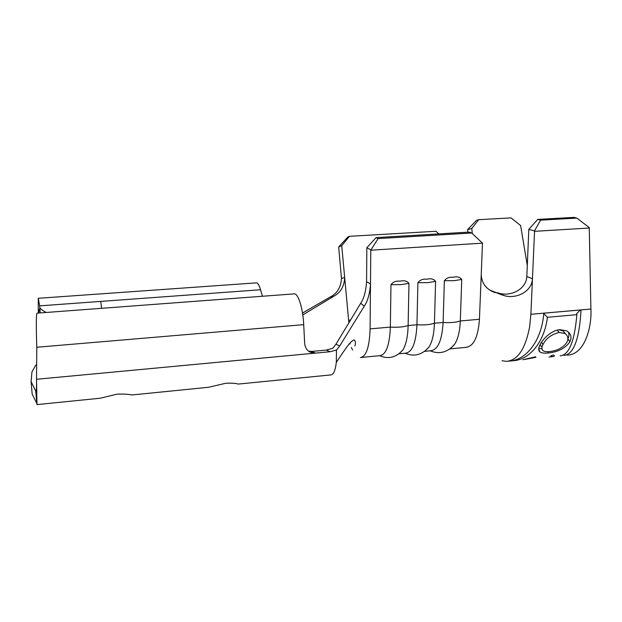 <?xml version="1.0" encoding="UTF-8"?>
<svg xmlns="http://www.w3.org/2000/svg" width="622" height="622" viewBox="0 0 622 622"><rect width="100%" height="100%" fill="white"/><g stroke="black" fill="none" stroke-linecap="round" stroke-linejoin="round"><path stroke-width="0.93" d="M426.832 279.231C430.634 278.197 433.55 278.913 435.587 281.369L427.897 282.637L417.891 282.691C420.107 279.892 423.084 278.742 426.832 279.231M400.039 281.198C403.896 280.157 406.874 280.872 408.965 283.352L401.058 284.635L390.966 284.689C393.197 281.875 396.222 280.709 400.039 281.198M453.174 277.295C456.913 276.269 459.775 276.984 461.757 279.426L454.278 280.67L444.357 280.724C446.557 277.948 449.496 276.806 453.174 277.295M508.524 361.157C525.792 360.776 541.762 340.988 543.784 313.185L581.057 309.919C579.339 339.223 573.671 354.4 564.045 355.45M567.311 355.115C584.859 354.703 591.926 326.869 590.9 309.025L589.252 227.59L576.889 218.097L573.756 217.389L537.727 219.41L540.635 220.149L576.889 218.097M502.04 360.729L506.355 361.359C517.636 360.519 525.396 348.989 529.649 326.775L530.893 314.289L532.455 278.757C531.826 291.679 516.423 299.104 504.543 295.714L490.113 290.264M482.485 243.163L370.782 250.2L370.487 283.904C369.833 293.553 367.781 300.955 364.329 306.094L360.682 303.303C364.002 298.265 365.969 291.08 366.576 281.75L366.84 247.735L376.077 237.604L378.09 238.576L471.694 233.017L482.485 243.163L479.445 319.28C478.162 337.023 473.653 346.376 465.917 347.348L449.869 348.903M398.896 353.825L405.521 353.179C412.215 352.301 416.025 342.823 416.958 324.77L417.891 282.691M425.261 350.824L429.141 346.843C432.306 341.556 434.07 333.687 434.444 323.23L435.587 281.369M424.585 351.344L430.797 350.746C437.919 349.821 442.024 340.389 443.121 322.468L444.357 280.724M450.756 348.227L454.869 343.958C458.072 338.648 459.891 330.99 460.319 320.96L461.757 279.426M360.379 357.549C366.234 356.624 369.468 347.06 370.09 328.882L370.487 283.904L366.576 281.75M361.296 357.456L379.832 355.66C386.075 354.82 389.582 345.303 390.344 327.102L390.966 284.689M399.386 353.444L403.025 349.751C406.119 344.495 407.822 336.424 408.133 325.539L408.965 283.352M349.828 343.313L350.062 343.997M351.399 347.488L352.596 350.069M471.694 233.017L469.206 232.099L376.077 237.604M348.864 322.857L344.681 277.653C344.254 286.4 340.584 292.62 333.664 296.305L330.15 297.052C337.21 293.483 340.98 287.247 341.47 278.345L338.663 247.004L347.807 237.029L349.424 236.313L341.742 245.698L344.681 277.653L341.47 278.345M330.072 351.741L326.192 350.085L332.754 348.281L335.989 344.168L339.69 346.011L336.486 350.023L330.072 351.741L36.519 379.28L36.978 404.603L100.22 398.22L117.076 394.161C124.19 393.959 129.096 394.231 131.794 394.978L208.65 387.265L225.864 383.245C231.827 383.012 235.932 383.284 238.179 384.085L330.679 374.934M336.486 350.023L336.3 362.424C335.344 370.65 333.47 374.817 330.679 374.926M36.978 404.603L35.718 391.044L31.1 381.644L32.15 394.006L37.141 404.098M326.192 350.085L311.886 351.422L315.377 353.125L313.566 353.125C308.318 352.239 305.355 349.059 304.679 343.593L303.715 324.653C303.007 308.87 298.389 293.817 294.486 293.856L293.841 293.903M36.589 381.519C36.558 387.98 36.325 391.23 35.889 391.261L36.123 391.005M46.207 312.462C42.001 310.215 39.847 308.473 39.746 307.214L39.668 305.861L100.725 301.406L101.627 308.31M262.43 296.259L260.548 289.751C259.242 285.374 257.912 283.08 256.559 282.854L256.171 282.886M308.551 351.15L311.886 351.422M36.519 379.28L36.791 347.255C36.231 330.142 36.014 313.504 37.095 313.146L294.486 293.856M38.603 313.029L39.178 309.484L40.197 312.703M38.261 313.053L38.269 298.303L39.668 305.861M302.782 314.903L333.664 296.305M302.494 313.029L330.15 297.052M360.682 303.303L335.989 344.168M339.69 346.011L364.329 306.094M341.742 245.698L338.663 247.004M378.09 238.576L370.782 250.2M370.712 249.78L366.84 247.735M438.821 233.895L435.983 231.275L349.424 236.313M31.1 381.644L31.947 371.894L35.788 365.114M497.203 292.698L499.272 293.304C511.004 296.616 526.181 289.354 526.818 276.518L532.455 278.757L534.547 231.322L589.392 228.025M490.354 290.42L502.537 295.131M495.05 292.597C486.365 289.502 481.755 283.554 481.226 274.761M472.253 233.522L471.81 228.429L467.581 229.642L467.728 232.185M540.635 220.149L534.453 230.917L528.824 229.347L526.818 276.518M534.547 231.322L534.453 230.917M528.824 229.347L537.727 219.41M467.581 229.642L476.514 220.336L478.707 219.675L511.09 217.887L520.622 225.568L527.285 265.438M478.707 219.675L471.81 228.429M543.745 313.566L547.422 317.29C544.227 343.095 528.638 360.511 512.248 360.76M547.422 317.29L576.866 314.67L576.703 313.574L580.38 309.974M560.15 355.854C568.998 355.108 574.565 341.377 576.866 314.67M539.943 345.039C542.609 339.107 551.349 330.235 559.932 329.691L566.751 330.85C571.004 333.649 572.022 337.342 569.822 341.937C565.297 348.304 558.097 351.99 548.231 352.993C544.297 353.413 541.529 353.055 539.912 351.904C538.302 350.583 538.31 348.297 539.943 345.039M522.923 359.71L535.511 356.81L535.97 357.316L524.735 359.462M549.024 357.036C551.053 356.795 551.613 356.46 550.688 356.041L553.075 355.022L553.922 355.31C554.995 355.971 554.28 356.453 551.784 356.756L550.392 356.834M551.784 356.756L551.636 355.457M568.236 331.884C569.27 333.944 569.169 336.168 567.94 338.547L567.878 338.648M569.822 341.937L567.94 338.547M548.231 352.993L547.819 351.71M542.011 349.004L538.815 348.172M540.261 344.433L541.334 346.648M565.561 333.897L563.135 330.966L559.116 329.8M549.584 351.593C557.537 350.645 563.307 347.542 566.899 342.302C568.663 338.702 568.034 335.779 565.017 333.532L559.194 332.451C551.465 334.356 546.038 338.422 542.92 344.65C541.56 347.426 541.591 349.424 543.022 350.652C544.304 351.609 546.489 351.92 549.584 351.593M557.258 330.142L559.194 332.451M541.599 342.147L542.92 344.65M530.893 314.289L590.9 309.025M479.445 319.28L460.319 320.96C456.183 322.398 450.445 322.896 443.121 322.468L434.444 323.23C430.129 324.692 424.297 325.205 416.958 324.77L408.133 325.539C403.631 327.024 397.699 327.545 390.344 327.102L370.09 328.882M350.575 320.035L348.584 320.206M310.378 351.562L309.282 351.663M260.548 289.751L100.725 301.406M303.715 324.653L36.791 347.255M39.746 307.214L40.212 312.913M36.908 391.16L35.889 391.261M256.559 282.854L38.269 298.296M39.925 309.429L39.178 309.484M336.3 362.424C346.065 347.69 350.396 341.439 353.895 339.907C355.535 340.794 355.87 342.823 354.898 346.003L354.898 346.003M429.141 346.843C422.245 354.905 414.221 357.036 405.077 353.226M454.869 343.958C447.824 352.355 439.575 354.633 430.129 350.808M403.025 349.751C396.268 357.495 388.462 359.469 379.599 355.683M313.566 353.125L310.09 351.422M499.272 293.304L504.543 295.714M576.656 314.351L576.703 313.574M538.714 348.934L539.912 351.904M563.135 330.966L565.017 333.532"/></g></svg>
